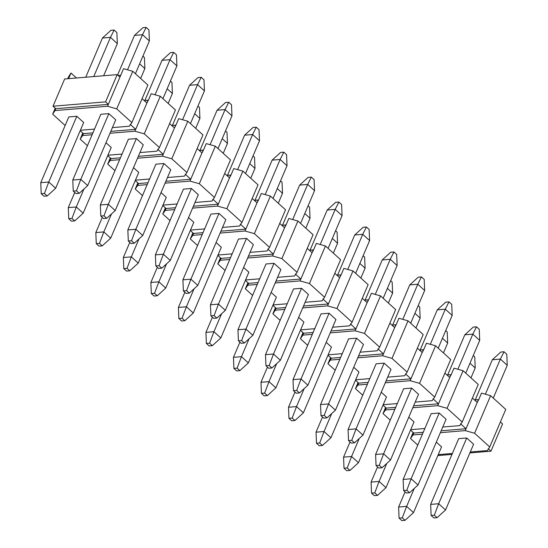 <?xml version="1.0" encoding="UTF-8"?>
<svg xmlns="http://www.w3.org/2000/svg" width="548" height="548" viewBox="0 0 548 548"><rect width="100%" height="100%" fill="white"/><g stroke="black" fill="none" stroke-linecap="round" stroke-linejoin="round"><path stroke-width="0.82" d="M402.28 517.839L399.081 518.107L401.835 520.6L405.034 520.333L402.28 517.839L405.034 520.333L413.507 512.613L441.551 446.867L413.507 512.613L406.63 506.379L414.288 488.419L406.63 506.379L413.507 512.613L405.034 520.333L401.835 520.6L399.081 518.107L402.28 517.839L406.63 506.379L402.28 517.839M475.205 367.975L470.979 377.88L475.205 367.975L469.972 363.228L475.205 367.975L474.746 356.906L473.246 355.549L474.746 356.906L475.205 367.975M405.088 491.864L398.615 507.037L406.63 506.379L398.615 507.037L405.088 491.864M398.615 507.037L399.081 518.107L398.615 507.037M434.324 515.195L431.118 515.456L433.872 517.956L437.071 517.689L434.324 515.195L437.071 517.689L445.551 509.969L473.588 444.223L445.551 509.969L438.667 503.728L466.711 437.982L438.667 503.728L445.551 509.969L437.071 517.689L433.872 517.956L431.118 515.456L434.324 515.195L438.667 503.728L434.324 515.195M507.243 365.324L493.269 398.081L507.243 365.324L500.365 359.091L492.351 359.748L475.232 399.889L492.351 359.748L500.365 359.091L485.384 394.211L500.365 359.091L507.243 365.324L506.784 354.261L504.03 351.768L506.784 354.261L507.243 365.324M500.824 352.028L504.03 351.768L500.365 359.091L504.03 351.768L500.824 352.028L492.351 359.748L500.824 352.028M458.697 438.647L430.66 504.393L438.667 503.728L430.66 504.393L458.697 438.647L466.711 437.982L473.588 444.223L466.711 437.982L458.697 438.647M430.66 504.393L431.118 515.456L430.66 504.393M374.757 492.892L371.551 493.152L374.305 495.645L377.51 495.385L374.757 492.892L377.51 495.385L385.984 487.665L414.028 421.919L385.984 487.665L379.1 481.425L386.758 463.464L379.1 481.425L385.984 487.665L377.51 495.385L374.305 495.645L371.551 493.152L374.757 492.892L379.1 481.425L374.757 492.892M447.675 343.021L443.455 352.926L447.675 343.021L442.442 338.274L447.675 343.021L447.216 331.958L445.716 330.595L447.216 331.958L447.675 343.021M377.565 466.917L371.092 482.089L379.1 481.425L371.092 482.089L377.565 466.917M371.092 482.089L371.551 493.152L371.092 482.089M347.226 467.937L344.021 468.204L346.774 470.698L349.98 470.431L347.226 467.937L349.98 470.431L358.454 462.711L386.498 396.964L358.454 462.711L351.569 456.477L359.235 438.516L351.569 456.477L358.454 462.711L349.98 470.431L346.774 470.698L344.021 468.204L347.226 467.937L351.569 456.477L347.226 467.937M420.152 318.073L415.925 327.978L420.152 318.073L414.911 313.326L420.152 318.073L419.686 307.003L418.186 305.647L419.686 307.003L420.152 318.073M350.035 441.962L343.562 457.135L351.569 456.477L343.562 457.135L350.035 441.962M343.562 457.135L344.021 468.204L343.562 457.135M319.696 442.99L316.497 443.25L319.251 445.743L322.45 445.483L319.696 442.99L322.45 445.483L330.924 437.763L358.967 372.017L330.924 437.763L324.046 431.523L331.704 413.562L324.046 431.523L330.924 437.763L322.45 445.483L319.251 445.743L316.497 443.25L319.696 442.99L324.046 431.523L319.696 442.99M392.621 293.118L388.395 303.023L392.621 293.118L387.388 288.371L392.621 293.118L392.163 282.056L390.662 280.692L392.163 282.056L392.621 293.118M322.505 417.014L316.032 432.187L324.046 431.523L316.032 432.187L322.505 417.014M316.032 432.187L316.497 443.25L316.032 432.187M292.173 418.035L288.967 418.302L291.721 420.796L294.927 420.528L292.173 418.035L294.927 420.528L303.4 412.808L331.444 347.062L303.4 412.808L296.516 406.575L304.174 388.614L296.516 406.575L303.4 412.808L294.927 420.528L291.721 420.796L288.967 418.302L292.173 418.035L296.516 406.575L292.173 418.035M365.091 268.171L360.872 278.076L365.091 268.171L359.858 263.424L365.091 268.171L364.632 257.101L363.132 255.745L364.632 257.101L365.091 268.171M294.982 392.06L288.508 407.233L296.516 406.575L288.508 407.233L294.982 392.06M288.508 407.233L288.967 418.302L288.508 407.233M264.643 393.087L261.437 393.348L264.191 395.841L267.397 395.581L264.643 393.087L267.397 395.581L275.87 387.861L303.914 322.114L275.87 387.861L268.986 381.62L276.651 363.66L268.986 381.62L275.87 387.861L267.397 395.581L264.191 395.841L261.437 393.348L264.643 393.087L268.986 381.62L264.643 393.087M337.568 243.216L333.342 253.121L337.568 243.216L332.328 238.469L337.568 243.216L337.102 232.153L335.602 230.79L337.102 232.153L337.568 243.216M267.451 367.112L260.978 382.285L268.986 381.62L260.978 382.285L267.451 367.112M260.978 382.285L261.437 393.348L260.978 382.285M237.113 368.133L233.914 368.4L236.668 370.893L239.866 370.626L237.113 368.133L239.866 370.626L248.34 362.906L276.384 297.16L248.34 362.906L241.463 356.673L249.121 338.712L241.463 356.673L248.34 362.906L239.866 370.626L236.668 370.893L233.914 368.4L237.113 368.133L241.463 356.673L237.113 368.133M310.038 218.268L305.811 228.174L310.038 218.268L304.804 213.521L310.038 218.268L309.579 207.199L308.079 205.843L309.579 207.199L310.038 218.268M239.921 342.158L233.448 357.33L241.463 356.673L233.448 357.33L239.921 342.158M233.448 357.33L233.914 368.4L233.448 357.33M209.589 343.185L206.384 343.445L209.137 345.939L212.343 345.678L209.589 343.185L212.343 345.678L220.817 337.958L248.861 272.212L220.817 337.958L213.932 331.718L221.591 313.757L213.932 331.718L220.817 337.958L212.343 345.678L209.137 345.939L206.384 343.445L209.589 343.185L213.932 331.718L209.589 343.185M282.508 193.314L278.288 203.219L282.508 193.314L277.274 188.567L282.508 193.314L282.049 182.251L280.549 180.888L282.049 182.251L282.508 193.314M212.398 317.21L205.925 332.383L213.932 331.718L205.925 332.383L212.398 317.21M205.925 332.383L206.384 343.445L205.925 332.383M182.059 318.23L178.854 318.498L181.607 320.991L184.813 320.724L182.059 318.23L184.813 320.724L193.286 313.004L221.33 247.258L193.286 313.004L186.402 306.77L194.067 288.81L186.402 306.77L193.286 313.004L184.813 320.724L181.607 320.991L178.854 318.498L182.059 318.23L186.402 306.77L182.059 318.23M254.984 168.366L250.758 178.271L254.984 168.366L249.744 163.619L254.984 168.366L254.519 157.297L253.018 155.94L254.519 157.297L254.984 168.366M184.868 292.255L178.395 307.428L186.402 306.77L178.395 307.428L184.868 292.255M178.395 307.428L178.854 318.498L178.395 307.428M154.529 293.283L151.33 293.543L154.084 296.036L157.283 295.776L154.529 293.283L157.283 295.776L165.756 288.056L193.8 222.31L165.756 288.056L158.879 281.816L166.537 263.855L158.879 281.816L165.756 288.056L157.283 295.776L154.084 296.036L151.33 293.543L154.529 293.283L158.879 281.816L154.529 293.283M227.454 143.412L223.228 153.317L227.454 143.412L222.221 138.665L227.454 143.412L226.995 132.349L225.495 130.986L226.995 132.349L227.454 143.412M157.338 267.308L150.864 282.48L158.879 281.816L150.864 282.48L157.338 267.308M150.864 282.48L151.33 293.543L150.864 282.48M127.006 268.328L123.8 268.595L126.554 271.089L129.76 270.822L127.006 268.328L129.76 270.822L138.233 263.102L166.277 197.355L138.233 263.102L131.349 256.868L139.007 238.907L131.349 256.868L138.233 263.102L129.76 270.822L126.554 271.089L123.8 268.595L127.006 268.328L131.349 256.868L127.006 268.328M199.924 118.464L195.704 128.369L199.924 118.464L194.691 113.717L199.924 118.464L199.465 107.394L197.965 106.038L199.465 107.394L199.924 118.464M129.814 242.353L123.341 257.526L131.349 256.868L123.341 257.526L129.814 242.353M123.341 257.526L123.8 268.595L123.341 257.526M99.476 243.381L96.27 243.641L99.024 246.134L102.229 245.874L99.476 243.381L102.229 245.874L110.703 238.154L138.747 172.408L110.703 238.154L103.819 231.914L111.484 213.953L103.819 231.914L110.703 238.154L102.229 245.874L99.024 246.134L96.27 243.641L99.476 243.381L103.819 231.914L99.476 243.381M172.401 93.509L168.174 103.414L172.401 93.509L167.161 88.762L172.401 93.509L171.935 82.447L170.435 81.083L171.935 82.447L172.401 93.509M102.284 217.405L95.811 232.578L103.819 231.914L95.811 232.578L102.284 217.405M95.811 232.578L96.27 243.641L95.811 232.578M71.952 218.426L68.747 218.693L71.5 221.186L74.699 220.919L71.952 218.426L74.699 220.919L83.173 213.199L111.217 147.453L83.173 213.199L76.295 206.966L83.954 189.005L76.295 206.966L83.173 213.199L74.699 220.919L71.5 221.186L68.747 218.693L71.952 218.426L76.295 206.966L71.952 218.426M144.871 68.562L140.644 78.467L144.871 68.562L139.637 63.815L144.871 68.562L144.412 57.492L142.912 56.136L144.412 57.492L144.871 68.562M74.754 192.451L68.281 207.624L76.295 206.966L68.281 207.624L74.754 192.451M68.281 207.624L68.747 218.693L68.281 207.624M44.422 193.478L41.216 193.739L43.97 196.232L47.176 195.972L44.422 193.478L47.176 195.972L55.649 188.252L83.693 122.505L55.649 188.252L48.765 182.011L76.809 116.265L48.765 182.011L55.649 188.252L47.176 195.972L43.97 196.232L41.216 193.739L44.422 193.478L48.765 182.011L44.422 193.478M117.341 43.607L103.634 75.747L117.341 43.607L110.463 37.367L102.449 38.031L85.735 77.227L102.449 38.031L110.463 37.367L93.742 76.569L110.463 37.367L117.341 43.607L116.882 32.544L114.128 30.044L116.882 32.544L117.341 43.607M110.929 30.311L114.128 30.044L110.463 37.367L114.128 30.044L110.929 30.311L102.449 38.031L110.929 30.311M68.801 116.93L40.758 182.676L48.765 182.011L40.758 182.676L68.801 116.93L76.809 116.265L83.693 122.505L76.809 116.265L68.801 116.93M40.758 182.676L41.216 193.739L40.758 182.676M406.794 490.241L403.588 490.508L406.342 493.001L409.548 492.734L406.794 490.241L409.548 492.734L418.021 485.021L446.065 419.268L418.021 485.021L411.137 478.781L439.181 413.034L411.137 478.781L418.021 485.021L409.548 492.734L406.342 493.001L403.588 490.508L406.794 490.241L411.137 478.781L406.794 490.241M479.719 340.377L465.745 373.133L479.719 340.377L472.835 334.136L464.827 334.801L447.702 374.942L464.827 334.801L472.835 334.136L457.854 369.256L472.835 334.136L479.719 340.377L479.253 329.307L476.5 326.814L479.253 329.307L479.719 340.377M473.301 327.081L476.5 326.814L472.835 334.136L476.5 326.814L473.301 327.081L464.827 334.801L473.301 327.081M431.173 413.692L403.129 479.438L411.137 478.781L403.129 479.438L431.173 413.692L439.181 413.034L446.065 419.268L439.181 413.034L431.173 413.692M403.129 479.438L403.588 490.508L403.129 479.438M379.264 465.293L376.065 465.553L378.812 468.054L382.018 467.787L379.264 465.293L382.018 467.787L390.491 460.067L418.535 394.32L390.491 460.067L383.614 453.826L411.651 388.08L383.614 453.826L390.491 460.067L382.018 467.787L378.812 468.054L376.065 465.553L379.264 465.293L383.614 453.826L379.264 465.293M452.189 315.422L438.215 348.179L452.189 315.422L445.305 309.188L437.297 309.846L420.172 349.987L437.297 309.846L445.305 309.188L430.324 344.308L445.305 309.188L452.189 315.422L451.73 304.359L448.976 301.866L451.73 304.359L452.189 315.422M445.771 302.126L448.976 301.866L445.305 309.188L448.976 301.866L445.771 302.126L437.297 309.846L445.771 302.126M403.643 388.744L375.599 454.491L383.614 453.826L375.599 454.491L403.643 388.744L411.651 388.08L418.535 394.32L411.651 388.08L403.643 388.744M375.599 454.491L376.065 465.553L375.599 454.491M351.741 440.339L348.535 440.606L351.289 443.099L354.488 442.832L351.741 440.339L354.488 442.832L362.968 435.119L391.005 369.366L362.968 435.119L356.084 428.879L384.127 363.132L356.084 428.879L362.968 435.119L354.488 442.832L351.289 443.099L348.535 440.606L351.741 440.339L356.084 428.879L351.741 440.339M424.659 290.474L410.685 323.231L424.659 290.474L417.781 284.234L409.767 284.898L392.649 325.039L409.767 284.898L417.781 284.234L402.801 319.354L417.781 284.234L424.659 290.474L424.2 279.405L421.446 276.911L424.2 279.405L424.659 290.474M418.24 277.178L421.446 276.911L417.781 284.234L421.446 276.911L418.24 277.178L409.767 284.898L418.24 277.178M376.12 363.79L348.076 429.536L356.084 428.879L348.076 429.536L376.12 363.79L384.127 363.132L391.005 369.366L384.127 363.132L376.12 363.79M348.076 429.536L348.535 440.606L348.076 429.536M324.211 415.391L321.005 415.651L323.758 418.151L326.964 417.884L324.211 415.391L326.964 417.884L335.438 410.164L363.482 344.418L335.438 410.164L328.553 403.924L356.597 338.178L328.553 403.924L335.438 410.164L326.964 417.884L323.758 418.151L321.005 415.651L324.211 415.391L328.553 403.924L324.211 415.391M397.136 265.52L383.162 298.276L397.136 265.52L390.251 259.286L382.244 259.944L365.119 300.085L382.244 259.944L390.251 259.286L375.27 294.406L390.251 259.286L397.136 265.52L396.67 254.457L393.916 251.964L396.67 254.457L397.136 265.52M390.717 252.224L393.916 251.964L390.251 259.286L393.916 251.964L390.717 252.224L382.244 259.944L390.717 252.224M348.59 338.842L320.546 404.588L328.553 403.924L320.546 404.588L348.59 338.842L356.597 338.178L363.482 344.418L356.597 338.178L348.59 338.842M320.546 404.588L321.005 415.651L320.546 404.588M296.68 390.436L293.481 390.703L296.228 393.197L299.434 392.93L296.68 390.436L299.434 392.93L307.908 385.217L335.951 319.463L307.908 385.217L301.03 378.976L329.067 313.23L301.03 378.976L307.908 385.217L299.434 392.93L296.228 393.197L293.481 390.703L296.68 390.436L301.03 378.976L296.68 390.436M369.605 240.572L355.631 273.329L369.605 240.572L362.721 234.332L354.714 234.996L337.589 275.137L354.714 234.996L362.721 234.332L347.74 269.452L362.721 234.332L369.605 240.572L369.147 229.502L366.393 227.009L369.147 229.502L369.605 240.572M363.187 227.276L366.393 227.009L362.721 234.332L366.393 227.009L363.187 227.276L354.714 234.996L363.187 227.276M321.06 313.888L293.016 379.634L301.03 378.976L293.016 379.634L321.06 313.888L329.067 313.23L335.951 319.463L329.067 313.23L321.06 313.888M293.016 379.634L293.481 390.703L293.016 379.634M269.157 365.489L265.951 365.749L268.705 368.249L271.911 367.982L269.157 365.489L271.911 367.982L280.384 360.262L308.428 294.516L280.384 360.262L273.5 354.022L301.544 288.275L273.5 354.022L280.384 360.262L271.911 367.982L268.705 368.249L265.951 365.749L269.157 365.489L273.5 354.022L269.157 365.489M342.075 215.617L328.108 248.374L342.075 215.617L335.198 209.384L327.183 210.042L310.065 250.183L327.183 210.042L335.198 209.384L320.217 244.504L335.198 209.384L342.075 215.617L341.616 204.555L338.863 202.061L341.616 204.555L342.075 215.617M335.657 202.322L338.863 202.061L335.198 209.384L338.863 202.061L335.657 202.322L327.183 210.042L335.657 202.322M293.536 288.94L265.492 354.686L273.5 354.022L265.492 354.686L293.536 288.94L301.544 288.275L308.428 294.516L301.544 288.275L293.536 288.94M265.492 354.686L265.951 365.749L265.492 354.686M241.627 340.534L238.421 340.801L241.175 343.295L244.381 343.027L241.627 340.534L244.381 343.027L252.854 335.314L280.898 269.561L252.854 335.314L245.97 329.074L274.014 263.328L245.97 329.074L252.854 335.314L244.381 343.027L241.175 343.295L238.421 340.801L241.627 340.534L245.97 329.074L241.627 340.534M314.552 190.67L300.578 223.426L314.552 190.67L307.668 184.429L299.66 185.094L282.535 225.235L299.66 185.094L307.668 184.429L292.687 219.549L307.668 184.429L314.552 190.67L314.086 179.6L311.333 177.107L314.086 179.6L314.552 190.67M308.134 177.374L311.333 177.107L307.668 184.429L311.333 177.107L308.134 177.374L299.66 185.094L308.134 177.374M266.006 263.985L237.962 329.732L245.97 329.074L237.962 329.732L266.006 263.985L274.014 263.328L280.898 269.561L274.014 263.328L266.006 263.985M237.962 329.732L238.421 340.801L237.962 329.732M214.097 315.586L210.898 315.847L213.645 318.347L216.85 318.08L214.097 315.586L216.85 318.08L225.324 310.36L253.368 244.614L225.324 310.36L218.447 304.119L246.49 238.373L218.447 304.119L225.324 310.36L216.85 318.08L213.645 318.347L210.898 315.847L214.097 315.586L218.447 304.119L214.097 315.586M287.022 165.715L273.048 198.472L287.022 165.715L280.138 159.482L272.13 160.139L255.005 200.28L272.13 160.139L280.138 159.482L265.157 194.602L280.138 159.482L287.022 165.715L286.563 154.652L283.809 152.159L286.563 154.652L287.022 165.715M280.603 152.419L283.809 152.159L280.138 159.482L283.809 152.159L280.603 152.419L272.13 160.139L280.603 152.419M238.476 239.038L210.432 304.784L218.447 304.119L210.432 304.784L238.476 239.038L246.49 238.373L253.368 244.614L246.49 238.373L238.476 239.038M210.432 304.784L210.898 315.847L210.432 304.784M186.573 290.632L183.368 290.899L186.121 293.392L189.327 293.125L186.573 290.632L189.327 293.125L197.801 285.412L225.845 219.659L197.801 285.412L190.916 279.172L218.96 213.425L190.916 279.172L197.801 285.412L189.327 293.125L186.121 293.392L183.368 290.899L186.573 290.632L190.916 279.172L186.573 290.632M259.492 140.768L245.525 173.524L259.492 140.768L252.614 134.527L244.6 135.192L227.482 175.333L244.6 135.192L252.614 134.527L237.633 169.647L252.614 134.527L259.492 140.768L259.033 129.698L256.279 127.204L259.033 129.698L259.492 140.768M253.073 127.472L256.279 127.204L252.614 134.527L256.279 127.204L253.073 127.472L244.6 135.192L253.073 127.472M210.953 214.083L182.909 279.829L190.916 279.172L182.909 279.829L210.953 214.083L218.96 213.425L225.845 219.659L218.96 213.425L210.953 214.083M182.909 279.829L183.368 290.899L182.909 279.829M159.043 265.684L155.838 265.944L158.591 268.445L161.797 268.178L159.043 265.684L161.797 268.178L170.27 260.458L198.314 194.711L170.27 260.458L163.386 254.217L191.43 188.471L163.386 254.217L170.27 260.458L161.797 268.178L158.591 268.445L155.838 265.944L159.043 265.684L163.386 254.217L159.043 265.684M231.968 115.813L217.994 148.57L231.968 115.813L225.084 109.573L217.077 110.237L199.952 150.378L217.077 110.237L225.084 109.573L210.103 144.699L225.084 109.573L231.968 115.813L231.503 104.75L228.749 102.257L231.503 104.75L231.968 115.813M225.55 102.517L228.749 102.257L225.084 109.573L228.749 102.257L225.55 102.517L217.077 110.237L225.55 102.517M183.422 189.135L155.379 254.882L163.386 254.217L155.379 254.882L183.422 189.135L191.43 188.471L198.314 194.711L191.43 188.471L183.422 189.135M155.379 254.882L155.838 265.944L155.379 254.882M131.513 240.73L128.314 240.997L131.068 243.49L134.267 243.223L131.513 240.73L134.267 243.223L142.74 235.51L170.784 169.757L142.74 235.51L135.863 229.27L163.907 163.523L135.863 229.27L142.74 235.51L134.267 243.223L131.068 243.49L128.314 240.997L131.513 240.73L135.863 229.27L131.513 240.73M204.438 90.865L190.464 123.622L204.438 90.865L197.554 84.625L189.546 85.289L172.421 125.43L189.546 85.289L197.554 84.625L182.573 119.745L197.554 84.625L204.438 90.865L203.979 79.796L201.226 77.302L203.979 79.796L204.438 90.865M198.02 77.569L201.226 77.302L197.554 84.625L201.226 77.302L198.02 77.569L189.546 85.289L198.02 77.569M155.892 164.181L127.848 229.927L135.863 229.27L127.848 229.927L155.892 164.181L163.907 163.523L170.784 169.757L163.907 163.523L155.892 164.181M127.848 229.927L128.314 240.997L127.848 229.927M103.99 215.782L100.784 216.042L103.538 218.542L106.744 218.275L103.99 215.782L106.744 218.275L115.217 210.555L143.261 144.809L115.217 210.555L108.333 204.315L136.377 138.569L108.333 204.315L115.217 210.555L106.744 218.275L103.538 218.542L100.784 216.042L103.99 215.782L108.333 204.315L103.99 215.782M176.908 65.911L162.941 98.667L176.908 65.911L170.031 59.67L162.016 60.335L144.898 100.476L162.016 60.335L170.031 59.67L155.05 94.797L170.031 59.67L176.908 65.911L176.449 54.848L173.695 52.355L176.449 54.848L176.908 65.911M170.49 52.615L173.695 52.355L170.031 59.67L173.695 52.355L170.49 52.615L162.016 60.335L170.49 52.615M128.369 139.233L100.325 204.979L108.333 204.315L100.325 204.979L128.369 139.233L136.377 138.569L143.261 144.809L136.377 138.569L128.369 139.233M100.325 204.979L100.784 216.042L100.325 204.979M76.46 190.827L73.254 191.094L76.008 193.588L79.213 193.321L76.46 190.827L79.213 193.321L87.687 185.608L115.731 119.854L87.687 185.608L80.803 179.367L108.847 113.621L80.803 179.367L87.687 185.608L79.213 193.321L76.008 193.588L73.254 191.094L76.46 190.827L80.803 179.367L76.46 190.827M149.385 40.963L135.411 73.72L149.385 40.963L142.501 34.723L134.493 35.387L117.594 74.994L134.493 35.387L142.501 34.723L127.533 69.815L142.501 34.723L149.385 40.963L148.919 29.893L146.165 27.4L148.919 29.893L149.385 40.963M142.966 27.667L146.165 27.4L142.501 34.723L146.165 27.4L142.966 27.667L134.493 35.387L142.966 27.667M100.839 114.279L72.795 180.025L80.803 179.367L72.795 180.025L100.839 114.279L108.847 113.621L115.731 119.854L108.847 113.621L100.839 114.279M72.795 180.025L73.254 191.094L72.795 180.025M118.115 75.466L120.745 75.247L119.944 77.124L117.19 74.631L64.65 78.974L53.033 106.209L105.572 101.866L117.19 74.631L105.572 101.866L108.326 104.36L119.944 77.124L107.524 106.243L54.985 110.58L52.656 114.176L65.144 125.499L52.656 114.176L55.211 108.189L52.656 114.176L55.786 108.703L53.033 106.209L64.65 78.974L117.19 74.631L119.944 77.124L123.553 68.671L132.76 71.315L147.898 85.036L131.876 122.608L116.731 108.881L107.524 106.243L116.731 108.881L131.876 122.608L129.39 126.218L131.876 122.608L147.898 85.036L132.76 71.315L116.731 108.881L132.76 71.315L123.553 68.671L120.745 75.247L118.115 75.466M144.165 100.537L148.364 100.284L146.912 103.031L142.09 98.661L146.912 103.031L135.692 129.328L148.111 100.209L144.165 100.537M171.688 125.485L175.894 125.232L174.442 127.979L169.62 123.608L174.442 127.979L163.222 154.276L175.641 125.163L171.688 125.485M199.219 150.44L203.424 150.186L201.965 152.933L197.143 148.563L201.965 152.933L190.752 179.23L203.171 150.111L199.219 150.44M226.749 175.387L230.948 175.134L229.496 177.881L224.673 173.511L229.496 177.881L218.275 204.178L230.694 175.065L226.749 175.387M254.272 200.342L258.478 200.089L257.026 202.835L252.203 198.465L257.026 202.835L245.805 229.133L258.224 200.013L254.272 200.342M281.802 225.29L286.008 225.036L284.549 227.783L279.727 223.413L284.549 227.783L273.336 254.08L285.755 224.968L281.802 225.29M309.332 250.244L313.531 249.991L312.079 252.738L307.257 248.367L312.079 252.738L300.859 279.035L313.278 249.915L309.332 250.244M336.856 275.192L341.062 274.938L339.609 277.685L334.787 273.315L339.609 277.685L328.389 303.982L340.808 274.87L336.856 275.192M364.386 300.146L368.592 299.893L367.133 302.64L362.31 298.27L367.133 302.64L355.919 328.937L368.338 299.818L364.386 300.146M391.916 325.094L396.115 324.841L394.663 327.588L389.84 323.217L394.663 327.588L383.442 353.885L395.862 324.772L391.916 325.094M419.439 350.049L423.645 349.795L422.193 352.542L417.37 348.172L422.193 352.542L410.973 378.839L423.392 349.72L419.439 350.049M446.969 374.996L451.175 374.743L449.716 377.49L444.894 373.12L449.716 377.49L438.503 403.787L450.922 374.674L446.969 374.996M474.5 399.951L478.699 399.698L477.246 402.444L472.424 398.074L477.246 402.444L466.026 428.742L478.445 399.622L474.5 399.951M502.585 423.947L490.96 451.182L469.876 452.929L490.96 451.182L502.585 423.947L500.399 421.967L502.585 423.947M451.977 454.402L438.421 455.525L438.016 455.162L438.421 455.525L451.977 454.402M488.213 448.689L490.96 451.182L488.213 448.689M80.378 130.266L94.516 129.095L80.378 130.266M112.422 127.616L129.39 126.218L112.422 127.616M134.89 131.205L110.011 133.26L134.89 131.205L144.261 133.835L134.89 131.205L135.692 129.328L134.89 131.205M92.112 134.739L82.673 135.52L80.186 139.13L87.433 145.7L80.186 139.13L83.474 133.644L80.207 130.677L83.474 133.644L82.673 135.52L92.112 134.739M107.908 155.214L122.046 154.05L107.908 155.214M139.946 152.57L156.913 151.166L159.4 147.556L144.261 133.835L160.283 96.263L175.429 109.99L159.4 147.556L156.913 151.166L139.946 152.57M105.983 142.706L111.217 147.453L105.983 142.706M130.191 124.334L135.692 129.328L110.812 131.383L135.692 129.328L130.191 124.334M162.42 156.159L137.541 158.214L162.42 156.159L171.791 158.783L162.42 156.159L163.222 154.276L162.42 156.159M119.642 159.694L110.196 160.468L107.709 164.078L114.964 170.654L107.709 164.078L110.997 158.591L107.73 155.632L110.997 158.591L110.196 160.468L119.642 159.694M135.438 180.169L149.577 178.997L135.438 180.169M167.476 177.518L184.443 176.12L186.93 172.51L171.791 158.783L187.813 121.218L202.952 134.938L186.93 172.51L184.443 176.12L167.476 177.518M133.513 167.661L138.747 172.408L133.513 167.661M157.714 149.289L163.222 154.276L138.343 156.331L163.222 154.276L157.714 149.289M189.951 181.107L165.071 183.162L189.951 181.107L199.314 183.738L189.951 181.107L190.752 179.23L189.951 181.107M147.165 184.642L137.726 185.423L135.24 189.033L142.494 195.602L135.24 189.033L138.528 183.546L135.26 180.58L138.528 183.546L137.726 185.423L147.165 184.642M162.962 205.116L177.1 203.952L162.962 205.116M195.006 202.472L211.973 201.068L214.46 197.458L199.314 183.738L215.343 146.165L230.482 159.893L214.46 197.458L211.973 201.068L195.006 202.472M161.037 192.608L166.277 197.355L161.037 192.608M185.245 174.237L190.752 179.23L165.873 181.285L190.752 179.23L185.245 174.237M217.474 206.062L192.595 208.117L217.474 206.062L226.845 208.685L217.474 206.062L218.275 204.178L217.474 206.062M174.696 209.596L165.256 210.37L162.77 213.98L170.017 220.556L162.77 213.98L166.058 208.493L162.79 205.534L166.058 208.493L165.256 210.37L174.696 209.596M190.492 230.071L204.63 228.9L190.492 230.071M222.529 227.42L239.497 226.023L241.983 222.413L226.845 208.685L242.867 171.12L258.012 184.84L241.983 222.413L239.497 226.023L222.529 227.42M188.567 217.563L193.8 222.31L188.567 217.563M212.775 199.191L218.275 204.178L193.396 206.233L218.275 204.178L212.775 199.191M245.004 231.009L220.125 233.064L245.004 231.009L254.375 233.64L245.004 231.009L245.805 229.133L245.004 231.009M202.226 234.544L192.78 235.325L190.293 238.935L197.547 245.504L190.293 238.935L193.581 233.448L190.314 230.482L193.581 233.448L192.78 235.325L202.226 234.544M218.022 255.019L232.16 253.854L218.022 255.019M250.059 252.375L267.027 250.97L269.513 247.36L254.375 233.64L270.397 196.068L285.535 209.795L269.513 247.36L267.027 250.97L250.059 252.375M216.097 242.511L221.33 247.258L216.097 242.511M240.298 224.139L245.805 229.133L220.926 231.188L245.805 229.133L240.298 224.139M272.534 255.964L247.655 258.019L272.534 255.964L281.898 258.588L272.534 255.964L273.336 254.08L272.534 255.964M229.749 259.499L220.31 260.273L217.823 263.883L225.077 270.459L217.823 263.883L221.111 258.396L217.844 255.436L221.111 258.396L220.31 260.273L229.749 259.499M245.545 279.973L259.684 278.802L245.545 279.973M277.589 277.322L294.557 275.925L297.043 272.315L281.898 258.588L297.927 221.022L313.066 234.743L297.043 272.315L294.557 275.925L277.589 277.322M243.62 267.465L248.861 272.212L243.62 267.465M267.828 249.093L273.336 254.08L248.45 256.135L273.336 254.08L267.828 249.093M300.057 280.912L275.178 282.967L300.057 280.912L309.428 283.542L300.057 280.912L300.859 279.035L300.057 280.912M257.279 284.446L247.84 285.227L245.353 288.837L252.601 295.406L245.353 288.837L248.641 283.35L245.374 280.384L248.641 283.35L247.84 285.227L257.279 284.446M273.075 304.921L287.214 303.756L273.075 304.921M305.113 302.277L322.08 300.873L324.567 297.263L309.428 283.542L325.45 245.97L340.596 259.697L324.567 297.263L322.08 300.873L305.113 302.277M271.15 292.413L276.384 297.16L271.15 292.413M295.358 274.041L300.859 279.035L275.98 281.09L300.859 279.035L295.358 274.041M327.588 305.866L302.708 307.921L327.588 305.866L336.958 308.49L327.588 305.866L328.389 303.982L327.588 305.866M284.809 309.401L275.363 310.175L272.877 313.785L280.131 320.361L272.877 313.785L276.165 308.298L272.897 305.339L276.165 308.298L275.363 310.175L284.809 309.401M300.605 329.875L314.744 328.704L300.605 329.875M332.643 327.225L349.61 325.827L352.097 322.217L336.958 308.49L352.981 270.924L368.119 284.645L352.097 322.217L349.61 325.827L332.643 327.225M298.681 317.367L303.914 322.114L298.681 317.367M322.882 298.996L328.389 303.982L303.51 306.037L328.389 303.982L322.882 298.996M355.118 330.814L330.239 332.869L355.118 330.814L364.482 333.444L355.118 330.814L355.919 328.937L355.118 330.814M312.333 334.349L302.893 335.129L300.407 338.739L307.661 345.309L300.407 338.739L303.695 333.252L300.427 330.286L303.695 333.252L302.893 335.129L312.333 334.349M328.129 354.823L342.267 353.659L328.129 354.823M360.173 352.179L377.14 350.775L379.627 347.165L364.482 333.444L380.511 295.872L395.649 309.599L379.627 347.165L377.14 350.775L360.173 352.179M326.204 342.315L331.444 347.062L326.204 342.315M350.412 323.943L355.919 328.937L331.033 330.992L355.919 328.937L350.412 323.943M382.641 355.768L357.762 357.823L382.641 355.768L392.012 358.392L382.641 355.768L383.442 353.885L382.641 355.768M339.863 359.303L330.423 360.077L327.937 363.687L335.184 370.263L327.937 363.687L331.225 358.2L327.957 355.241L331.225 358.2L330.423 360.077L339.863 359.303M355.659 379.778L369.797 378.606L355.659 379.778M387.696 377.127L404.664 375.729L407.15 372.119L392.012 358.392L408.034 320.827L423.179 334.547L407.15 372.119L404.664 375.729L387.696 377.127M353.734 367.27L358.967 372.017L353.734 367.27M377.942 348.898L383.442 353.885L358.563 355.94L383.442 353.885L377.942 348.898M410.171 380.716L385.292 382.771L410.171 380.716L419.542 383.347L410.171 380.716L410.973 378.839L410.171 380.716M367.393 384.251L357.947 385.032L355.46 388.642L362.714 395.211L355.46 388.642L358.748 383.155L355.481 380.189L358.748 383.155L357.947 385.032L367.393 384.251M383.189 404.725L397.327 403.561L383.189 404.725M415.226 402.081L432.194 400.677L434.68 397.067L419.542 383.347L435.564 345.774L450.703 359.502L434.68 397.067L432.194 400.677L415.226 402.081M381.264 392.217L386.498 396.964L381.264 392.217M405.465 373.846L410.973 378.839L386.093 380.894L410.973 378.839L405.465 373.846M437.701 405.671L412.815 407.726L437.701 405.671L447.065 408.294L437.701 405.671L438.503 403.787L437.701 405.671M394.916 409.205L385.477 409.979L382.99 413.589L390.245 420.165L382.99 413.589L386.278 408.102L383.011 405.143L386.278 408.102L385.477 409.979L394.916 409.205M410.712 429.68L424.851 428.509L410.712 429.68M442.757 427.029L459.724 425.632L462.211 422.022L447.065 408.294L463.094 370.729L478.233 384.449L462.211 422.022L459.724 425.632L442.757 427.029M408.787 417.172L414.028 421.919L408.787 417.172M432.995 398.8L438.503 403.787L413.617 405.842L438.503 403.787L432.995 398.8M438.242 454.628L452.381 453.463L438.242 454.628M470.28 451.984L487.412 450.566L489.734 446.969L474.595 433.249L465.225 430.618L440.345 432.673L465.225 430.618L474.595 433.249L490.618 395.677L505.763 409.404L490.618 395.677L481.507 393.122L490.618 395.677L474.595 433.249L489.734 446.969L505.763 409.404L489.734 446.969L487.412 450.566L470.28 451.984M422.446 434.153L413.007 434.934L410.521 438.544L417.768 445.113L410.521 438.544L413.802 433.057L410.534 430.091L413.802 433.057L413.007 434.934L422.446 434.153M436.318 442.12L441.551 446.867L436.318 442.12M460.526 423.748L466.026 428.742L465.225 430.618L466.026 428.742L441.147 430.797L466.026 428.742L460.526 423.748M453.977 368.167L463.094 370.729L453.977 368.167L451.175 374.743L453.977 368.167M426.447 343.219L435.564 345.774L426.447 343.219L423.645 349.795L426.447 343.219M398.923 318.265L408.034 320.827L398.923 318.265L396.115 324.841L398.923 318.265M371.393 293.317L380.511 295.872L371.393 293.317L368.592 299.893L371.393 293.317M343.863 268.362L352.981 270.924L343.863 268.362L341.062 274.938L343.863 268.362M316.34 243.415L325.45 245.97L316.34 243.415L313.531 249.991L316.34 243.415M288.81 218.46L297.927 221.022L288.81 218.46L286.008 225.036L288.81 218.46M261.28 193.513L270.397 196.068L261.28 193.513L258.478 200.089L261.28 193.513M233.756 168.558L242.867 171.12L233.756 168.558L230.948 175.134L233.756 168.558M206.226 143.61L215.343 146.165L206.226 143.61L203.424 150.186L206.226 143.61M178.696 118.656L187.813 121.218L178.696 118.656L175.894 125.232L178.696 118.656M151.173 93.708L160.283 96.263L151.173 93.708L148.364 100.284L151.173 93.708M68.678 76.61L71.007 73.014L76.501 77.994L71.007 73.014L67.781 78.713L68.678 76.61M413.124 432.434L410.521 438.544L413.124 432.434M385.593 407.486L382.99 413.589L385.593 407.486M358.063 382.531L355.46 388.642L358.063 382.531M330.54 357.584L327.937 363.687L330.54 357.584M303.01 332.629L300.407 338.739L303.01 332.629M275.48 307.681L272.877 313.785L275.48 307.681M247.956 282.727L245.353 288.837L247.956 282.727M220.426 257.779L217.823 263.883L220.426 257.779M192.903 232.825L190.293 238.935L192.903 232.825M165.373 207.877L162.77 213.98L165.373 207.877M137.843 182.922L135.24 189.033L137.843 182.922M110.319 157.975L107.709 164.078L110.319 157.975M82.789 133.02L80.186 139.13L82.789 133.02M481.507 393.122L478.699 399.698L481.507 393.122M160.283 96.263L144.261 133.835L159.4 147.556L175.429 109.99L160.283 96.263M187.813 121.218L171.791 158.783L186.93 172.51L202.952 134.938L187.813 121.218M215.343 146.165L199.314 183.738L214.46 197.458L230.482 159.893L215.343 146.165M242.867 171.12L226.845 208.685L241.983 222.413L258.012 184.84L242.867 171.12M270.397 196.068L254.375 233.64L269.513 247.36L285.535 209.795L270.397 196.068M297.927 221.022L281.898 258.588L297.043 272.315L313.066 234.743L297.927 221.022M325.45 245.97L309.428 283.542L324.567 297.263L340.596 259.697L325.45 245.97M352.981 270.924L336.958 308.49L352.097 322.217L368.119 284.645L352.981 270.924M380.511 295.872L364.482 333.444L379.627 347.165L395.649 309.599L380.511 295.872M408.034 320.827L392.012 358.392L407.15 372.119L423.179 334.547L408.034 320.827M435.564 345.774L419.542 383.347L434.68 397.067L450.703 359.502L435.564 345.774M463.094 370.729L447.065 408.294L462.211 422.022L478.233 384.449L463.094 370.729M68.603 78.645L71.007 73.014L68.603 78.645M423.248 432.276L413.802 433.057L423.248 432.276M395.718 407.322L386.278 408.102L395.718 407.322M368.194 382.374L358.748 383.155L368.194 382.374M340.664 357.419L331.225 358.2L340.664 357.419M313.134 332.472L303.695 333.252L313.134 332.472M285.611 307.517L276.165 308.298L285.611 307.517M258.081 282.569L248.641 283.35L258.081 282.569M230.55 257.615L221.111 258.396L230.55 257.615M203.027 232.667L193.581 233.448L203.027 232.667M175.497 207.713L166.058 208.493L175.497 207.713M147.967 182.765L138.528 183.546L147.967 182.765M120.444 157.81L110.997 158.591L120.444 157.81M92.913 132.863L83.474 133.644L92.913 132.863M105.572 101.866L53.033 106.209L55.786 108.703L108.326 104.36L105.572 101.866M54.985 110.58L107.524 106.243L108.326 104.36L55.786 108.703L54.985 110.58"/></g></svg>
